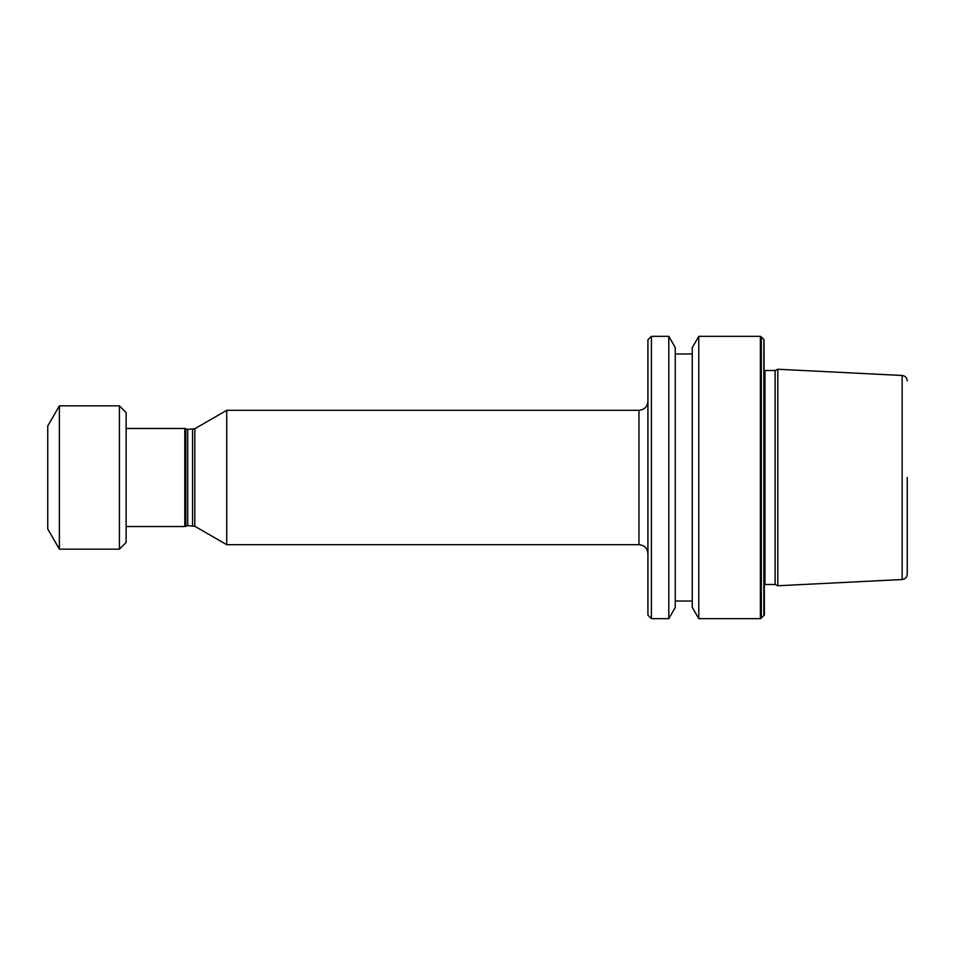 <?xml version="1.0" encoding="UTF-8"?>
<svg xmlns="http://www.w3.org/2000/svg" width="955" height="955" viewBox="0 0 955 955"><rect width="100%" height="100%" fill="white"/><g stroke="black" fill="none" stroke-linecap="round" stroke-linejoin="round"><path stroke-width="1.43" d="M775.114 584.496L764.967 584.496L764.967 370.504L775.114 370.504L775.114 584.496L777.812 585.761L777.812 369.239L902.141 375.47L902.141 579.53L777.812 585.761M764.024 339.682L764.37 614.996L763.845 339.479L763.845 615.521L761.314 618.064L761.314 336.936L763.845 339.479M647.92 615.175L647.92 339.825L651.417 336.339L651.417 618.661L647.92 615.175M668.798 336.339L675.245 347.501L675.245 607.499L668.798 618.661L668.798 336.339L651.417 336.339M668.798 618.661L651.417 618.661M675.245 601.029L692.268 601.065M675.245 353.971L692.268 353.935M692.268 607.38L692.268 347.62L698.785 336.339L698.785 618.661L692.268 607.38M760.538 343.382L760.383 618.661L760.383 336.339L698.785 336.339M760.383 618.661L698.785 618.661M761.314 336.936L760.383 336.339M59.389 549.161L47.75 529.01L47.75 425.99L59.389 405.839L59.389 549.161L119.411 549.161L119.411 405.839L59.389 405.839M119.411 405.839L126.132 412.56L126.132 542.44L119.411 549.161M187.717 525.644L187.717 429.356L184.804 428.461L184.804 526.539L187.717 525.644L194.796 526.253L226.729 544.684L638.967 544.684C644.398 545.221 647.395 548.206 647.92 553.637L647.92 544.517M187.717 429.356L194.796 428.747L226.729 410.316L226.729 544.684M226.729 410.316L638.967 410.316L638.967 544.684M184.804 428.461L126.132 428.461L126.132 477.5M647.92 477.5L647.92 401.363L647.92 477.5M647.92 540.041L647.92 534.979M647.92 529.476L647.92 523.686M761.314 618.064L760.538 618.518L760.538 611.618M764.024 477.5L764.024 492.529M764.024 521.872L764.024 542.571M764.024 567.365L764.024 578.229M764.024 592.219L764.024 596.218M764.967 370.504L764.37 370.421L764.37 453.995M764.37 527.709L764.37 584.579L764.967 584.496M907.25 477.5L907.25 574.158L907.25 477.5M185.831 428.926L185.831 526.074M192.552 429.356L192.552 525.644M194.796 428.747L194.796 526.253M126.132 526.539L184.804 526.539M638.967 410.316C644.398 409.779 647.395 406.794 647.92 401.363M902.141 375.47C905.256 375.912 906.964 377.702 907.25 380.842M902.141 579.53C905.256 579.088 906.964 577.298 907.25 574.158M775.114 370.504L777.812 369.239"/></g></svg>
